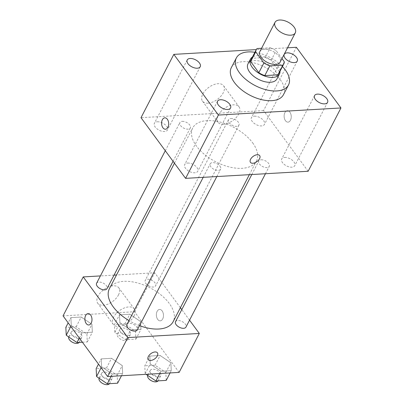 <?xml version="1.0" encoding="UTF-8"?>
<svg xmlns="http://www.w3.org/2000/svg" width="404" height="404" viewBox="0 0 404 404"><rect width="100%" height="100%" fill="white"/><g stroke="black" fill="none" stroke-linecap="round" stroke-linejoin="round"><path stroke-width="0.3" stroke-dasharray="2.02 1.52" d="M259.873 51.566A11.418 6.186 -152.6 0 1 268.524 49.672A11.418 6.186 -152.6 0 1 278.947 56.302A11.418 6.186 -152.6 0 1 280.149 62.075M251.197 59.423A15.503 8.398 -152.6 0 1 252.046 58.272L265.145 57.514L270.19 47.773L261.58 48.273M281.957 58.59L276.139 50.672A15.503 8.398 -152.6 0 0 270.19 47.773M284.31 61.792L279.26 71.528L271.089 60.413L276.139 50.672M279.26 71.528A15.503 8.398 -152.6 0 1 278.73 73.695M265.145 57.514A15.503 8.398 -152.6 0 1 271.089 60.413M279.992 71.255A16.317 8.838 27.4 0 0 269.029 58.711A16.317 8.838 27.4 0 0 252.46 56.984M247.955 63.923A16.317 8.838 -152.6 0 1 260.312 61.221A16.317 8.838 -152.6 0 1 275.205 70.69A16.317 8.838 -152.6 0 1 276.922 78.937M252.046 58.272L257.09 48.53M254.889 52.298A29.366 15.908 -152.6 0 1 282.421 66.569M231.32 67.655A29.366 15.908 -152.6 0 1 253.561 62.792A29.366 15.908 -152.6 0 1 280.366 79.84A29.366 15.908 -152.6 0 1 283.462 94.682M287.552 47.798L256.288 49.606M157.328 121.781A7.333 3.974 -152.6 0 1 164.963 124.584A7.333 3.974 -152.6 0 1 167.418 130.027A7.333 3.974 -152.6 0 1 159.08 130.184A7.333 3.974 -152.6 0 1 154.394 123.281A7.333 3.974 -152.6 0 1 157.328 121.781M254.348 116.17A7.333 3.974 -152.6 0 1 261.984 118.973A7.333 3.974 -152.6 0 1 264.438 124.417A7.333 3.974 -152.6 0 1 256.096 124.568A7.333 3.974 -152.6 0 1 251.414 117.665A7.333 3.974 -152.6 0 1 254.348 116.17M284.663 157.429A7.333 3.974 -152.6 0 1 292.299 160.231A7.333 3.974 -152.6 0 1 294.753 165.675A7.333 3.974 -152.6 0 1 286.411 165.832A7.333 3.974 -152.6 0 1 281.729 158.929A7.333 3.974 -152.6 0 1 284.663 157.429M187.643 163.044A7.333 3.974 -152.6 0 1 195.278 165.842A7.333 3.974 -152.6 0 1 197.733 171.291A7.333 3.974 -152.6 0 1 189.395 171.442A7.333 3.974 -152.6 0 1 184.709 164.539A7.333 3.974 -152.6 0 1 187.643 163.044M308.141 171.271L263.56 110.595L296.374 47.288M263.56 110.595L141.006 117.685M207.964 103.182A13.049 7.393 143.7 0 0 220.801 96.309A13.049 7.393 143.7 0 0 223.528 85.714A13.049 7.393 143.7 0 0 208.636 87.486A13.049 7.393 143.7 0 0 202.495 101.172A13.049 7.393 143.7 0 0 207.964 103.182M223.478 124.296A13.049 7.393 143.7 0 0 236.315 117.423A13.049 7.393 143.7 0 0 239.042 106.833A13.049 7.393 143.7 0 0 224.149 108.6A13.049 7.393 143.7 0 0 218.008 122.286A13.049 7.393 143.7 0 0 223.478 124.296M259.666 155.606L259.671 155.611A5.712 3.232 143.7 0 0 259.666 155.606A5.712 3.232 143.7 0 0 255.227 155.212A5.712 3.232 143.7 0 0 250.596 159.247A5.712 3.232 143.7 0 0 250.465 162.368L250.465 162.373M285.476 120.7A5.712 3.545 -93.3 0 0 288.017 122.139A5.712 3.545 -93.3 0 0 291.223 116.236A5.712 3.545 -93.3 0 0 287.355 110.736A5.712 3.545 -93.3 0 0 284.275 114.504A5.712 3.545 -93.3 0 0 285.476 120.7A5.712 3.545 -93.3 0 0 288.012 122.139A5.712 3.545 -93.3 0 0 291.223 116.236A5.712 3.545 -93.3 0 0 287.35 110.736A5.712 3.545 -93.3 0 0 284.275 114.504A5.712 3.545 -93.3 0 0 285.471 120.7M164.807 117.827L164.807 117.827A5.712 3.545 86.7 0 1 167.347 119.266A5.712 3.545 86.7 0 1 168.544 125.462A5.712 3.545 86.7 0 1 165.468 129.23A5.712 3.545 86.7 0 1 165.463 129.23L165.463 129.23M182.244 121.352A5.873 3.181 -152.6 0 1 189.708 124.987A5.873 3.181 -152.6 0 1 190.324 127.957A5.873 3.181 -152.6 0 1 183.648 128.078A5.873 3.181 -152.6 0 1 179.896 122.553A5.873 3.181 -152.6 0 1 182.244 121.352M261.171 159.802A5.873 3.181 -152.6 0 1 268.635 163.438A5.873 3.181 -152.6 0 1 269.251 166.403A5.873 3.181 -152.6 0 1 262.575 166.529A5.873 3.181 -152.6 0 1 258.823 160.999A5.873 3.181 -152.6 0 1 261.171 159.802M220.023 166.246A5.873 3.181 -152.6 0 1 220.64 169.215A5.873 3.181 -152.6 0 1 213.963 169.342A5.873 3.181 -152.6 0 1 210.211 163.812A5.873 3.181 -152.6 0 1 214.66 162.837A5.873 3.181 -152.6 0 1 220.023 166.246M230.856 118.544A5.873 3.181 -152.6 0 1 236.971 120.786A5.873 3.181 -152.6 0 1 238.936 125.144A5.873 3.181 -152.6 0 1 234.487 126.119A5.873 3.181 -152.6 0 1 229.129 122.71A5.873 3.181 -152.6 0 1 228.507 119.741A5.873 3.181 -152.6 0 1 230.856 118.544M252.657 142.854A35.89 19.442 -152.6 0 1 256.439 160.994A35.89 19.442 -152.6 0 1 215.625 161.741A35.89 19.442 -152.6 0 1 192.708 127.962A35.89 19.442 -152.6 0 1 219.892 122.013A35.89 19.442 -152.6 0 1 252.657 142.854M109.408 288.663A35.89 19.442 -152.6 0 1 136.592 282.719A35.89 19.442 -152.6 0 1 169.357 303.555A35.89 19.442 -152.6 0 1 173.139 321.7M139.552 325.654A35.89 19.442 -152.6 0 1 128.952 320.574M145.824 283.411A5.873 3.181 27.4 0 0 151.187 286.82A5.873 3.181 27.4 0 0 155.636 285.85A5.873 3.181 27.4 0 0 151.884 280.32A5.873 3.181 27.4 0 0 145.208 280.442A5.873 3.181 27.4 0 0 145.824 283.411M126.912 324.518A5.873 3.181 -152.6 0 1 131.361 323.543A5.873 3.181 -152.6 0 1 136.719 326.952A5.873 3.181 -152.6 0 1 137.34 329.922M175.523 321.705A5.873 3.181 -152.6 0 1 179.972 320.731A5.873 3.181 -152.6 0 1 185.33 324.139A5.873 3.181 -152.6 0 1 185.951 327.109M96.596 283.255A5.873 3.181 -152.6 0 1 101.045 282.285A5.873 3.181 -152.6 0 1 106.403 285.694A5.873 3.181 -152.6 0 1 107.025 288.663M189.547 320.17L181.79 309.61M180.391 307.707L154.727 272.776L116.498 274.988M114.039 275.129L100.399 275.917M70.882 317.63L71.296 325.513L82.027 332.8L92.349 332.204L91.935 324.321L81.204 317.034L70.882 317.63L71.296 325.513L82.027 332.8L92.349 332.204L91.935 324.321L81.204 317.034L70.882 317.63L68.175 322.857M149.808 356.081L150.222 363.964L160.954 371.251L171.276 370.65L170.862 362.767L160.13 355.485L149.808 356.081L150.222 363.964L160.954 371.251L171.276 370.65L170.862 362.767L160.13 355.485L149.808 356.081L144.763 365.817L145.177 373.7L146.091 374.321M179.113 372.412L134.532 311.736L63.044 315.872M101.197 358.893L101.611 366.776L112.342 374.059L122.659 373.463L122.25 365.58L111.519 358.292L101.197 358.893L101.611 366.776L112.342 374.059L122.659 373.463L122.25 365.58L111.519 358.292L101.197 358.893L98.49 364.115M119.493 314.817L119.907 322.7L130.638 329.987L140.961 329.391L140.547 321.508L129.815 314.221L119.493 314.817L119.907 322.7L130.638 329.987L140.961 329.391L140.547 321.508L129.815 314.221L119.493 314.817L114.448 324.558L114.862 332.441L125.593 339.729L135.911 339.133L135.497 331.25L124.765 323.963L114.448 324.558M134.532 311.736L154.727 272.776M118.468 294.95A13.049 7.393 143.7 0 0 118.771 287.815A13.049 7.393 143.7 0 0 103.878 289.582A13.049 7.393 143.7 0 0 97.738 303.268A13.049 7.393 143.7 0 0 107.883 304.161A13.049 7.393 143.7 0 0 118.468 294.95M157.712 319.402A5.712 3.545 -93.3 0 0 160.252 320.842A5.712 3.545 -93.3 0 0 163.458 314.938A5.712 3.545 -93.3 0 0 159.59 309.444A5.712 3.545 -93.3 0 0 156.51 313.211A5.712 3.545 -93.3 0 0 157.712 319.402A5.712 3.545 -93.3 0 0 160.247 320.847A5.712 3.545 -93.3 0 0 163.458 314.938A5.712 3.545 -93.3 0 0 159.585 309.444A5.712 3.545 -93.3 0 0 156.51 313.211A5.712 3.545 -93.3 0 0 157.706 319.402M88.107 313.58L88.102 313.58A5.712 3.545 86.7 0 1 88.107 313.58A5.712 3.545 86.7 0 1 90.642 315.019A5.712 3.545 86.7 0 1 91.844 321.21A5.712 3.545 86.7 0 1 88.764 324.978L88.764 324.978M133.982 316.064A13.049 7.393 143.7 0 0 134.285 308.929A13.049 7.393 143.7 0 0 119.392 310.701A13.049 7.393 143.7 0 0 113.251 324.382A13.049 7.393 143.7 0 0 123.402 325.281A13.049 7.393 143.7 0 0 133.982 316.064M148.233 359.6L148.233 359.595A5.712 3.232 -36.3 0 1 150.919 353.606A5.712 3.232 -36.3 0 1 157.434 352.833L157.439 352.838M129.775 331.578A5.873 3.181 -152.6 0 1 130.391 334.547A5.873 3.181 -152.6 0 1 123.715 334.669A5.873 3.181 -152.6 0 1 119.963 329.144A5.873 3.181 -152.6 0 1 124.412 328.169A5.873 3.181 -152.6 0 1 129.775 331.578M114.862 332.441L119.907 322.7M125.593 339.729L130.638 329.987M135.911 339.133L140.961 329.391M135.497 331.25L140.547 321.508M124.765 323.963L129.815 314.221M127.25 336.446A5.873 3.181 -152.6 0 1 127.871 339.416A5.873 3.181 -152.6 0 1 121.19 339.542A5.873 3.181 -152.6 0 1 117.438 334.012A5.873 3.181 -152.6 0 1 121.887 333.037A5.873 3.181 -152.6 0 1 127.25 336.446M82.406 342.223L87.299 341.941L86.885 334.058L76.154 326.775L65.837 327.371M81.164 334.391A5.873 3.181 -152.6 0 1 81.78 337.36A5.873 3.181 -152.6 0 1 75.104 337.481A5.873 3.181 -152.6 0 1 71.351 331.952A5.873 3.181 -152.6 0 1 75.8 330.982A5.873 3.181 -152.6 0 1 81.164 334.391M70.816 326.447L71.296 325.513M79.32 338.022L82.027 332.8M87.299 341.941L92.349 332.204M86.885 334.058L91.935 324.321M76.154 326.775L81.204 317.034M68.766 336.961A5.873 3.181 -152.6 0 1 68.826 336.825A5.873 3.181 -152.6 0 1 73.275 335.85A5.873 3.181 -152.6 0 1 78.639 339.259A5.873 3.181 -152.6 0 1 79.255 342.228A5.873 3.181 -152.6 0 1 79.144 342.415M166.226 380.391L165.812 372.508L155.08 365.221L144.763 365.817M160.09 372.841A5.873 3.181 -152.6 0 1 160.706 375.806A5.873 3.181 -152.6 0 1 154.03 375.932A5.873 3.181 -152.6 0 1 150.278 370.402A5.873 3.181 -152.6 0 1 154.727 369.428A5.873 3.181 -152.6 0 1 160.09 372.841M145.177 373.7L150.222 363.964M159.772 373.528L160.954 371.251M170.089 372.932L171.276 370.65M165.812 372.508L170.862 362.767M155.08 365.221L160.13 355.485M147.692 375.412A5.873 3.181 -152.6 0 1 147.753 375.271A5.873 3.181 -152.6 0 1 152.202 374.301A5.873 3.181 -152.6 0 1 157.565 377.71A5.873 3.181 -152.6 0 1 158.186 380.679A5.873 3.181 -152.6 0 1 158.075 380.861M117.615 383.204L117.2 375.321L106.469 368.034L96.152 368.63M111.479 375.649A5.873 3.181 -152.6 0 1 112.095 378.619A5.873 3.181 -152.6 0 1 105.419 378.74A5.873 3.181 -152.6 0 1 101.667 373.215A5.873 3.181 -152.6 0 1 106.116 372.241A5.873 3.181 -152.6 0 1 111.479 375.649M101.126 367.706L101.611 366.776M111.161 376.341L112.342 374.059M121.478 375.745L122.659 373.463M117.2 375.321L122.25 365.58M106.469 368.034L111.519 358.292M99.081 378.22A5.873 3.181 -152.6 0 1 99.142 378.083A5.873 3.181 -152.6 0 1 103.591 377.109A5.873 3.181 -152.6 0 1 108.954 380.523A5.873 3.181 -152.6 0 1 109.57 383.492A5.873 3.181 -152.6 0 1 109.459 383.674M187.209 59.969L154.394 123.281M200.233 66.721L167.418 130.027M284.229 54.358L251.414 117.665M297.253 61.11L264.438 124.417M314.544 95.617L281.729 158.929M327.568 102.369L294.753 165.675M217.524 101.232L184.709 164.539M230.548 107.984L197.733 171.291M202.495 101.172L218.008 122.286M223.528 85.714L239.042 106.833M249.349 174.674L256.439 160.994M174.447 163.196L192.708 127.962M228.507 119.741L145.208 280.442M238.936 125.144L155.636 285.85M216.837 176.553L220.64 169.215M203.197 177.341L210.211 163.812M265.448 173.74L269.251 166.403M251.808 174.528L258.823 160.999M173.048 161.292L190.324 127.957M165.287 150.732L179.896 122.553M134.285 308.929L118.771 287.815M113.251 324.382L97.738 303.268M127.871 339.416L130.391 334.547M117.438 334.012L119.963 329.144M79.255 342.228L81.78 337.36M68.826 336.825L71.351 331.952M158.186 380.679L160.706 375.806M147.753 375.271L150.278 370.402M109.57 383.492L112.095 378.619M99.142 378.083L101.667 373.215"/><path stroke-width="0.61" d="M294.092 27.083A11.418 6.186 -152.6 0 1 295.294 32.855A11.418 6.186 -152.6 0 1 282.31 33.093A11.418 6.186 -152.6 0 1 275.018 22.346A11.418 6.186 -152.6 0 1 283.669 20.453A11.418 6.186 -152.6 0 1 294.092 27.083M295.294 32.855L280.149 62.075A11.418 6.186 -152.6 0 1 267.165 62.312A11.418 6.186 -152.6 0 1 259.873 51.566L275.018 22.346M261.58 48.273L257.09 48.53A15.503 8.398 -152.6 0 0 256.247 49.687A15.503 8.398 -152.6 0 0 255.712 51.853L263.883 62.974A15.503 8.398 -152.6 0 0 269.832 65.867L282.931 65.11A15.503 8.398 -152.6 0 0 283.775 63.958A15.503 8.398 -152.6 0 0 284.31 61.792L281.957 58.59M269.832 65.867L264.782 75.609L277.881 74.851L282.931 65.11M283.775 63.958L278.73 73.695A15.503 8.398 -152.6 0 1 277.881 74.851M264.782 75.609A15.503 8.398 -152.6 0 1 258.833 72.71L263.883 62.974M256.247 49.687L251.197 59.423A15.503 8.398 -152.6 0 0 250.667 61.59L258.833 72.71M252.46 56.984A16.317 8.838 27.4 0 0 250.48 59.055A16.317 8.838 27.4 0 0 255.934 71.165A16.317 8.838 27.4 0 0 272.922 77.396A16.317 8.838 27.4 0 0 279.447 74.068A16.317 8.838 27.4 0 0 279.992 71.255M279.447 74.068L276.922 78.937A16.317 8.838 -152.6 0 1 270.397 82.264A16.317 8.838 -152.6 0 1 253.414 76.033A16.317 8.838 -152.6 0 1 247.955 63.923L250.48 59.055M250.667 61.59L255.712 51.853M282.421 66.569A29.366 15.908 -152.6 0 1 285.416 70.099A29.366 15.908 -152.6 0 1 288.512 84.946A29.366 15.908 -152.6 0 1 255.116 85.557A29.366 15.908 -152.6 0 1 236.365 57.918A29.366 15.908 -152.6 0 1 254.889 52.298M288.512 84.946L283.462 94.682A29.366 15.908 -152.6 0 1 250.066 95.293A29.366 15.908 -152.6 0 1 231.32 67.655L236.365 57.918M190.143 58.474A7.333 3.974 -152.6 0 1 197.778 61.277A7.333 3.974 -152.6 0 1 200.233 66.721A7.333 3.974 -152.6 0 1 191.895 66.872A7.333 3.974 -152.6 0 1 187.209 59.969A7.333 3.974 -152.6 0 1 190.143 58.474M287.163 52.863A7.333 3.974 -152.6 0 1 294.799 55.666A7.333 3.974 -152.6 0 1 297.253 61.11A7.333 3.974 -152.6 0 1 288.916 61.262A7.333 3.974 -152.6 0 1 284.229 54.358A7.333 3.974 -152.6 0 1 287.163 52.863M317.478 94.122A7.333 3.974 -152.6 0 1 325.114 96.925A7.333 3.974 -152.6 0 1 327.568 102.369A7.333 3.974 -152.6 0 1 319.231 102.52A7.333 3.974 -152.6 0 1 314.544 95.617A7.333 3.974 -152.6 0 1 317.478 94.122M220.458 99.737A7.333 3.974 -152.6 0 1 228.093 102.535A7.333 3.974 -152.6 0 1 230.548 107.984A7.333 3.974 -152.6 0 1 222.21 108.136A7.333 3.974 -152.6 0 1 217.524 101.232A7.333 3.974 -152.6 0 1 220.458 99.737M256.288 49.606L173.821 54.378L218.402 115.054L340.956 107.964L296.374 47.288L287.552 47.798M218.402 115.054L185.588 178.361L141.006 117.685L173.821 54.378M185.588 178.361L308.141 171.271L340.956 107.964M250.601 159.247A5.712 3.232 143.7 0 0 250.465 162.373A5.712 3.232 143.7 0 0 256.984 161.595A5.712 3.232 143.7 0 0 259.671 155.611A5.712 3.232 143.7 0 0 255.232 155.217A5.712 3.232 143.7 0 0 250.601 159.247M250.465 162.368A5.712 3.232 143.7 0 0 256.979 161.595A5.712 3.232 143.7 0 0 259.671 155.606M167.342 119.266A5.712 3.545 86.7 0 1 168.544 125.462A5.712 3.545 86.7 0 1 165.463 129.23A5.712 3.545 86.7 0 1 161.595 123.73A5.712 3.545 86.7 0 1 164.802 117.827A5.712 3.545 86.7 0 1 167.342 119.266M165.463 129.23A5.712 3.545 86.7 0 1 161.595 123.73A5.712 3.545 86.7 0 1 164.807 117.827M249.349 174.674L173.139 321.7A35.89 19.442 -152.6 0 1 139.552 325.654M128.952 320.574A35.89 19.442 -152.6 0 1 109.408 288.663L174.447 163.196M216.837 176.553L137.34 329.922A5.873 3.181 -152.6 0 1 130.659 330.043A5.873 3.181 -152.6 0 1 126.912 324.518L203.197 177.341M265.448 173.74L185.951 327.109A5.873 3.181 -152.6 0 1 179.27 327.23A5.873 3.181 -152.6 0 1 175.523 321.705L251.808 174.528M173.048 161.292L107.025 288.663A5.873 3.181 -152.6 0 1 100.343 288.784A5.873 3.181 -152.6 0 1 96.596 283.255L165.287 150.732M100.399 275.917L83.239 276.912L127.821 337.587L199.308 333.451L189.547 320.17M181.79 309.61L180.391 307.707M116.498 274.988L114.039 275.129M83.239 276.912L63.044 315.872L107.626 376.548L127.821 337.587M107.626 376.548L179.113 372.412L199.308 333.451M157.434 352.833A5.712 3.232 -36.3 0 1 157.302 355.954A5.712 3.232 -36.3 0 1 152.672 359.989A5.712 3.232 -36.3 0 1 148.233 359.6A5.712 3.232 -36.3 0 1 150.919 353.611A5.712 3.232 -36.3 0 1 157.439 352.838A5.712 3.232 -36.3 0 1 157.302 355.959A5.712 3.232 -36.3 0 1 152.672 359.984A5.712 3.232 -36.3 0 1 148.233 359.595M90.642 315.019A5.712 3.545 86.7 0 1 91.839 321.21A5.712 3.545 86.7 0 1 88.764 324.978A5.712 3.545 86.7 0 1 84.891 319.483A5.712 3.545 86.7 0 1 88.102 313.58A5.712 3.545 86.7 0 1 90.642 315.019M88.764 324.978A5.712 3.545 86.7 0 1 84.896 319.483A5.712 3.545 86.7 0 1 88.102 313.58M68.175 322.857L65.837 327.371L66.246 335.254L76.982 342.541L82.406 342.223M66.246 335.254L70.816 326.447M76.982 342.541L79.32 338.022M79.144 342.415A5.873 3.181 -152.6 0 1 72.528 342.324A5.873 3.181 -152.6 0 1 68.766 336.961M146.091 374.321L155.909 380.987L166.226 380.391L170.089 372.932M155.909 380.987L159.772 373.528M158.075 380.861A5.873 3.181 -152.6 0 1 151.455 380.775A5.873 3.181 -152.6 0 1 147.692 375.412M98.49 364.115L96.152 368.63L96.561 376.513L107.292 383.8L117.615 383.204L121.478 375.745M96.561 376.513L101.126 367.706M107.292 383.8L111.161 376.341M109.459 383.674A5.873 3.181 -152.6 0 1 102.843 383.583A5.873 3.181 -152.6 0 1 99.081 378.22"/></g></svg>
